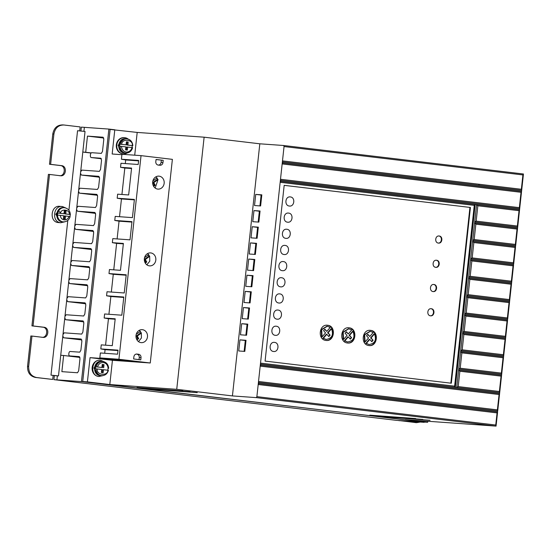 <?xml version="1.0" encoding="UTF-8"?>
<svg xmlns="http://www.w3.org/2000/svg" width="551" height="551" viewBox="0 0 551 551"><rect width="100%" height="100%" fill="white"/><g stroke="black" fill="none" stroke-linecap="round" stroke-linejoin="round"><path stroke-width="0.83" d="M121.468 146.359C121.819 149.555 123.403 151.449 126.213 152.035C129.079 152.124 131.028 150.65 132.061 147.613L127.66 147.089L127.329 150.12L125.538 149.906L125.869 146.876L119.622 146.18L119.843 144.162L126.089 144.858L126.42 141.827L128.211 142.041L127.88 145.071L132.715 145.671L126.944 145.003L127.274 141.972L128.211 142.041M97.279 368.977L101.687 369.501L101.356 372.531L103.147 372.745L103.478 369.714L107.879 370.238C107.803 376.485 96.019 375.079 97.279 368.977L95.44 368.805L95.66 366.787L97.499 366.959C98.533 363.929 100.482 362.455 103.347 362.537C106.157 363.13 107.741 365.024 108.092 368.22L108.533 368.295L108.065 368.261L107.844 370.279M108.065 368.261L108.533 368.295M63.971 213.747L57.731 213.051A7.115 6.309 -85.9 0 1 64.329 207.706C67.993 208.326 70.005 210.606 70.363 214.532L69.915 216.55L65.541 215.985L65.211 219.016L63.42 218.802L63.751 215.772L57.511 215.069L57.731 213.051L63.971 213.747L64.302 210.716L66.092 210.93L65.762 213.96L70.135 214.525L64.825 213.898L65.156 210.868L66.092 210.93M127.171 152.992A8.127 7.211 -85.9 0 1 123.396 153.881A8.127 7.211 -85.9 0 1 123.093 153.853A8.127 7.211 -85.9 0 1 116.791 145.085A8.127 7.211 -85.9 0 1 124.547 137.66A8.127 7.211 -85.9 0 1 124.85 137.688A8.127 7.211 -85.9 0 1 128.163 139.072M124.547 137.66L124.078 137.626A8.127 7.211 94.1 0 0 116.323 145.051A8.127 7.211 94.1 0 0 122.625 153.819A8.127 7.211 94.1 0 0 122.928 153.846L123.396 153.881M100.854 158.233L91.246 157.545A2.438 1.123 96.8 0 1 91.225 157.545A2.438 1.123 96.8 0 1 90.385 155.045A2.438 1.123 96.8 0 1 91.776 152.696L101.336 153.378L102.493 151.429L103.808 139.307L103.092 137.22L87.464 136.104L85.708 152.269L82.802 152.062L85.04 131.455L77.553 130.711L68.909 210.262M67.807 220.386L50.995 375.155L58.489 375.899L60.727 355.285L63.627 355.491L61.87 371.649L77.505 372.765L78.662 370.809L79.978 358.687L79.282 356.607L69.695 355.925A2.238 1.033 96.8 0 1 69.598 355.918A2.238 1.033 96.8 0 1 68.834 353.625A2.238 1.033 96.8 0 1 70.129 351.476A2.238 1.033 96.8 0 1 70.177 351.483L79.743 352.165L80.901 350.209L81.885 341.117L81.169 339.03L63.668 337.791L62.828 335.958L62.979 334.526L64.205 332.838L81.706 334.085L82.864 332.129L83.848 323.038L83.132 320.951L65.631 319.704L64.791 317.872L64.949 316.446L66.168 314.759L83.669 316.005L84.826 314.049L85.818 304.958L85.102 302.871L67.594 301.624L66.754 299.792L66.912 298.36L68.131 296.679L85.639 297.926L86.789 295.97L87.781 286.878L87.065 284.791L69.557 283.545L68.717 281.713L68.875 280.28L70.094 278.599L87.602 279.839L88.759 277.89L89.744 268.798L89.028 266.712L71.52 265.465L70.686 263.633L70.838 262.2L72.057 260.513L89.565 261.759L90.722 259.81L91.707 250.719L90.991 248.632L73.49 247.385L72.649 245.553L72.801 244.121L74.027 242.433L91.528 243.68L92.685 241.731L93.67 232.639L92.954 230.552L75.453 229.306L74.612 227.473L74.764 226.041L75.99 224.353L93.491 225.6L94.648 223.644L95.64 214.559L94.917 212.472L77.415 211.226L76.575 209.394L76.734 207.961L77.953 206.274L95.461 207.52L96.611 205.564L97.603 196.473L96.886 194.386L79.378 193.146L78.538 191.307L78.697 189.881L79.916 188.194L97.424 189.441L98.574 187.485L99.566 178.393L98.849 176.306L81.341 175.06L80.501 173.228L80.66 171.802L81.879 170.114L99.387 171.361L100.544 169.405L101.529 160.313L100.833 158.227M102.989 375.61L98.911 376.471C89.613 375.872 91.48 358.715 100.668 360.313L103.981 361.697M100.668 360.313L99.896 360.251A8.127 7.211 94.1 0 0 92.141 367.675A8.127 7.211 94.1 0 0 98.443 376.443A8.127 7.211 94.1 0 0 98.739 376.471L99.208 376.505M159.129 176.162A6.502 5.772 94.1 0 0 158.888 176.134A6.502 5.772 94.1 0 0 152.682 182.078A6.502 5.772 94.1 0 0 157.724 189.089A6.502 5.772 94.1 0 0 157.965 189.11A6.502 5.772 94.1 0 0 164.17 183.166A6.502 5.772 94.1 0 0 159.129 176.162M142.447 329.691A6.502 5.772 94.1 0 0 142.206 329.67A6.502 5.772 94.1 0 0 136.001 335.614A6.502 5.772 94.1 0 0 141.042 342.626A6.502 5.772 94.1 0 0 141.283 342.646A6.502 5.772 94.1 0 0 147.489 336.702A6.502 5.772 94.1 0 0 142.447 329.691M150.788 252.923A6.502 5.772 94.1 0 0 150.547 252.902A6.502 5.772 94.1 0 0 144.341 258.846A6.502 5.772 94.1 0 0 149.383 265.858A6.502 5.772 94.1 0 0 149.624 265.878A6.502 5.772 94.1 0 0 155.83 259.934A6.502 5.772 94.1 0 0 150.788 252.923M64.866 221.805L60.7 222.721C51.401 222.122 53.268 204.958 62.449 206.556L65.851 208.009M60.018 206.384C50.83 204.786 48.97 221.95 58.261 222.549L60.996 222.749M287.594 222.191C282.374 221.826 283.414 212.225 288.586 213.099C293.807 213.457 292.767 223.065 287.594 222.191L287.767 222.205M285.838 238.349C280.617 237.991 281.657 228.383 286.83 229.257C292.051 229.622 291.011 239.224 285.838 238.349L286.01 238.369M289.351 206.026C284.13 205.668 285.17 196.06 290.343 196.934C295.563 197.299 294.523 206.9 289.351 206.026L289.523 206.046M284.082 254.514C278.861 254.149 279.901 244.548 285.074 245.422C290.294 245.78 289.254 255.388 284.082 254.514L284.254 254.528M282.332 270.672C277.105 270.314 278.145 260.706 283.317 261.58C288.538 261.945 287.498 271.547 282.332 270.672L282.498 270.693M280.576 286.837C275.348 286.472 276.388 276.871 281.561 277.745C286.782 278.103 285.742 287.712 280.576 286.837L280.741 286.851M278.82 302.995C273.592 302.637 274.639 293.029 279.805 293.903C285.032 294.268 283.985 303.87 278.82 302.995L278.985 303.016M277.063 319.16C271.836 318.795 272.883 309.194 278.048 310.068C283.276 310.427 282.229 320.035 277.063 319.16L277.229 319.174M275.307 335.318C270.08 334.96 271.126 325.352 276.292 326.226C281.52 326.591 280.473 336.193 275.307 335.318L275.472 335.339M273.551 351.483C268.323 351.118 269.37 341.517 274.536 342.391C279.763 342.75 278.716 352.358 273.551 351.483L273.723 351.497M430.503 315.806C426.446 315.523 427.252 308.057 431.275 308.732C435.338 309.015 434.525 316.488 430.503 315.806L430.641 315.819M433.141 291.562C429.077 291.279 429.89 283.813 433.906 284.495C437.969 284.771 437.163 292.244 433.141 291.562L433.272 291.575M435.772 267.318C431.708 267.042 432.521 259.569 436.544 260.251C440.607 260.533 439.794 268 435.772 267.318L435.903 267.331M438.41 243.081C434.346 242.798 435.152 235.325 439.175 236.007C443.238 236.289 442.425 243.756 438.41 243.081L438.541 243.094M368.963 345.532C360.258 344.926 362 328.926 370.609 330.38C379.315 330.986 377.58 346.985 368.963 345.532L369.246 345.56M368.495 345.498C377.111 346.951 378.847 330.951 370.141 330.345L370.086 330.338M347.474 342.977C338.769 342.371 340.511 326.371 349.12 327.824C357.833 328.43 356.091 344.43 347.474 342.977L347.757 343.004M347.013 342.942C355.622 344.396 357.365 328.396 348.659 327.79L348.604 327.783M325.992 340.422C317.286 339.822 319.022 323.816 327.638 325.269C336.344 325.875 334.602 341.875 325.992 340.422L326.275 340.449M325.524 340.387C334.133 341.847 335.876 325.841 327.17 325.242L327.115 325.235M132.033 147.654L132.247 145.636M61.065 213.402L58.613 210.881M369.087 344.52L365.905 343.349L366.374 343.383L369.783 339.409L371.801 341.703L373.089 340.263L370.582 337.901L374.026 333.892L374.494 333.92C376.712 340.015 374.907 343.548 369.074 344.52L366.374 343.383M347.598 341.971L344.416 340.8L344.885 340.828L348.294 336.854L350.312 339.147L351.607 337.708L349.093 335.345L352.537 331.337L353.005 331.371C355.223 337.46 353.418 340.993 347.585 341.964L344.885 340.828M326.116 339.416L322.927 338.245L323.396 338.28L326.812 334.299L328.823 336.592L330.118 335.153L327.604 332.797L331.048 328.782L331.516 328.816C333.741 334.905 331.936 338.438 326.102 339.416L323.396 338.28M517.031 229.064L475.85 224.174L474.611 223.038L517.568 228.128L517.031 229.064L515.364 244.417L515.681 245.505L515.033 247.447L473.853 242.557L472.613 241.428L472.73 240.381L515.681 245.505L523.45 173.992L283.689 145.505L259.817 143.804L204.125 137.185L137.192 132.426L110.117 129.43L82.726 381.547L422.975 421.976L427.652 422.307L427.769 421.253M424.236 422.066L81.452 381.602L108.884 129.079L114.408 129.733M204.125 137.185L176.733 389.309L109.801 384.543L112.438 360.299L150.258 362.992L172.38 159.356L141.042 155.637L121.957 154.273L121.42 159.225L138.632 160.451L138.191 164.494L120.979 163.268L120.538 167.304L131.579 168.089L128.659 194.958L117.625 194.172L117.184 198.215L134.396 199.441L132.419 217.624L115.207 216.398L114.766 220.434L131.985 221.66L130.008 239.843L112.797 238.617L112.356 242.66L123.39 243.446L120.469 270.314L109.435 269.529L108.995 273.571L126.213 274.791L124.237 292.974L107.025 291.748L106.584 295.791L123.796 297.017L121.819 315.2L104.607 313.974L104.167 318.01L115.2 318.795L112.287 345.663L101.253 344.878L100.812 348.921L118.024 350.147L117.583 354.19L100.372 352.964L99.834 357.909L104.098 358.639L90.04 357.64L87.409 381.884L82.726 381.547M105.076 349.651L104.683 353.267L105.089 349.651L100.812 348.921M104.167 318.01L108.451 318.747L105.565 345.188M123.748 297.437L110.861 296.521L108.919 314.277L110.861 296.521L106.584 295.791M126.165 275.218L113.279 274.302L111.336 292.058L113.279 274.302L108.995 273.571M112.356 242.66L116.619 243.39L113.747 269.832M131.937 222.087L119.05 221.171L117.108 238.927L119.05 221.171L114.766 220.434M134.348 199.861L121.461 198.945L119.519 216.701L121.461 198.945L117.184 198.215M124.808 168.034L121.936 194.482L124.822 168.034L120.538 167.304M121.42 159.225L125.697 159.955L125.291 163.571M114.794 129.761L112.163 154.004L121.909 154.7M137.192 132.426L134.719 155.182M259.817 143.804L232.426 395.921L176.733 389.309M261.821 194.84L255.733 194.407L254.528 205.523L260.616 205.957L261.821 194.84M258.309 227.164L252.227 226.73L251.015 237.846L257.103 238.28L258.309 227.164M254.796 259.487L248.715 259.053L247.502 270.169L253.591 270.603L254.796 259.487M251.284 291.81L245.202 291.376L243.997 302.492L250.078 302.926L251.284 291.81M247.771 324.133L241.689 323.699L240.484 334.815L246.566 335.242L247.771 324.133M283.689 145.505L284.047 146.545L256.876 396.644L256.298 397.622L232.426 395.921M246.021 340.298L239.933 339.864L238.728 350.973L244.809 351.407L246.021 340.298M249.527 307.975L243.446 307.541L242.24 318.65L248.322 319.084L249.527 307.975M253.04 275.652L246.958 275.218L245.753 286.327L251.835 286.761L253.04 275.652M256.552 243.328L250.471 242.895L249.259 254.004L255.347 254.438L256.552 243.328M260.065 211.005L253.977 210.572L252.771 221.681L258.86 222.115L260.065 211.005M523.45 173.992L522.913 174.929L284.047 146.545M515.033 247.447L513.367 262.806L513.684 263.888L513.036 265.837L471.856 260.94L470.616 259.81L470.733 258.77L513.684 263.888L515.571 246.511L472.62 241.407L472.73 240.401M509.041 302.602L467.861 297.705L466.621 296.576L509.579 301.666L509.041 302.602L507.375 317.955L507.691 319.036L507.044 320.985L465.864 316.088L464.624 314.958L464.741 313.918L507.691 319.036L513.573 264.9L470.623 259.796L470.733 258.784M256.876 396.644L495.742 425.028L497.064 412.906L258.192 384.522L258.729 383.586L258.522 381.492L497.388 409.875L497.705 410.956L507.581 320.048L464.638 314.945L464.748 313.932L466.194 313.064L507.375 317.955M258.839 382.573L497.705 410.956L497.064 412.906M427.652 422.307L405.26 419.648L496.058 426.109L497.601 411.969L258.729 383.586M429.821 420.248L384.116 416.866L430.049 420.296M415.495 418.546L369.79 415.158L415.723 418.588M197.031 392.587L151.325 389.206L197.258 392.636M189.875 391.74L144.162 388.352L190.095 391.782M182.712 390.886L136.999 387.498L182.932 390.928M256.298 397.622L496.058 426.109L495.742 425.028M87.409 381.884L109.801 384.543M422.658 419.401L376.953 416.012L422.886 419.442M424.208 422.328L396.513 420.351L53.908 379.646L56.925 379.859L57.366 375.816L50.995 375.155M108.884 129.079L81.341 127.123L80.921 131.021M58.489 375.899L54.349 375.603L53.908 379.646M81.452 381.602L56.925 379.859M83.924 131.331L84.358 127.336M90.04 357.64L112.438 360.299M102.83 359.156L134.1 361.38L102.872 358.818M99.834 357.909L118.92 359.266L150.258 362.992M115.159 319.222L108.451 318.747L105.578 345.188M116.619 243.39L113.761 269.838M138.583 160.871L125.697 159.955L125.304 163.571M136.614 354.031L138.7 354.279C140.298 354.679 141.07 355.808 141.028 357.654L140.774 359.872L133.618 358.956L133.879 356.738C134.258 354.934 135.27 354.038 136.91 354.052L136.765 354.038M159.948 165.245A3.051 2.707 94.1 0 0 162.965 162.538L163.206 160.313L156.043 159.466L155.802 161.684A3.051 2.707 94.1 0 0 158.158 165.038L159.948 165.245M118.92 359.266L141.042 155.637M259.927 205.902L261.105 195.047L255.733 194.407M261.794 195.095L261.105 195.047M256.415 238.225L257.592 227.37L252.227 226.73M258.281 227.418L257.592 227.37M252.902 270.548L254.087 259.693L248.715 259.053M254.769 259.741L254.087 259.693M249.396 302.871L250.574 292.016L245.202 291.376M251.256 292.064L250.574 292.016M245.884 335.194L247.062 324.339L241.689 323.699M247.743 324.387L247.062 324.339M497.388 409.875L499.061 394.523L260.189 366.139L260.726 365.203L499.592 393.579L499.061 394.523M522.913 174.929L521.356 189.268L282.491 160.885L282.691 162.979L521.563 191.362L521.026 192.299L519.359 207.651L280.493 179.268L280.693 181.362L519.565 209.745L519.028 210.682L477.841 205.792L476.594 204.641L474.797 204.428L474.266 205.365L454.623 386.168L260.52 363.109L260.726 365.203M265.086 361.091L284.178 185.336L470.409 207.465L451.317 383.22L265.086 361.091M474.266 205.365L280.163 182.298L280.693 181.362M521.026 192.299L282.16 163.916L282.691 162.979M244.127 351.359L245.305 340.504L239.933 339.864M245.994 340.552L245.305 340.504M247.64 319.036L248.818 308.181L243.446 307.541M249.5 308.229L248.818 308.181M251.146 286.713L252.33 275.858L246.958 275.218M253.012 275.906L252.33 275.858M254.658 254.39L255.843 243.535L250.471 242.895M256.525 243.583L255.843 243.535M258.171 222.067L259.349 211.212L253.977 210.572M260.038 211.26L259.349 211.212M521.356 189.268L521.673 190.35L282.801 161.966M519.359 207.651L519.676 208.733L280.803 180.356M477.841 205.792L476.174 221.144L474.728 222.019L517.678 227.122L517.361 226.034L519.028 210.682M513.036 265.837L511.369 281.189L511.686 282.27L468.736 277.167L470.182 276.292L511.369 281.189M511.039 284.22L469.858 279.323L468.619 278.193L511.576 283.283L511.039 284.22L509.372 299.572L509.689 300.653L466.745 295.55L468.185 294.675L509.372 299.572M507.044 320.985L505.377 336.337L505.694 337.419L462.744 332.301L464.197 331.447L505.377 336.337M505.047 339.368L463.866 334.478L462.626 333.341L505.584 338.431L505.047 339.368L503.38 354.72L503.697 355.808L460.753 350.705L462.199 349.83L503.38 354.72M503.049 357.751L461.869 352.86L460.636 351.724L503.586 356.814L503.049 357.751L501.382 373.103L501.699 374.191L458.749 369.067L460.202 368.213L501.382 373.103M501.052 376.133L459.871 371.243L458.639 370.107L501.589 375.197L501.052 376.133L499.385 391.492L499.702 392.574L454.94 387.257L474.797 204.428L476.594 204.641L456.731 387.47L458.205 386.595L499.385 391.492M91.239 152.923L85.708 152.269M87.464 136.104L103.746 138.039M81.341 175.06L99.524 177.222M79.378 193.146L97.555 195.302M77.415 211.226L95.592 213.382M75.453 229.306L93.629 231.461M73.49 247.385L91.666 249.548M71.52 265.465L89.703 267.628M69.557 283.545L87.733 285.707M67.594 301.624L85.77 303.787M65.631 319.704L83.807 321.867M63.668 337.791L81.844 339.946M79.812 357.124L69.695 355.925M79.916 357.427L63.627 355.491M91.115 153.047L82.802 152.062L80.66 171.802M60.727 355.285L62.828 335.958M62.979 334.526L64.791 317.872M64.949 316.446L66.754 299.792M66.912 298.36L68.717 281.713M68.875 280.28L70.686 263.633M70.838 262.2L72.649 245.553M72.801 244.121L74.612 227.473M74.764 226.041L76.575 209.394M76.734 207.961L78.538 191.307M78.697 189.881L80.501 173.228M117.976 350.567L105.089 349.651M123.341 243.866L116.633 243.39M131.531 168.516L124.822 168.034M121.31 151.704L118.128 145.34L122.177 139.52M139.017 359.651L139.258 357.537C139.307 355.684 138.528 354.562 136.923 354.162L136.187 354.066M158.075 165.114C159.721 165.121 160.727 164.212 161.092 162.4L162.965 162.538M163.206 160.313L156.036 159.549M155.168 188.056L158.041 179.605L155.967 176.788M138.487 341.586L141.414 338.004L141.352 333.121L139.293 330.325M146.828 264.817L149.762 261.222L149.686 256.332L147.634 253.556M470.409 207.465L284.178 185.356M450.849 383.165L469.941 207.431M454.623 386.168L454.94 387.257L260.837 364.19M476.174 221.144L517.361 226.034M475.85 224.174L474.177 239.527L515.364 244.417M473.853 242.557L472.179 257.909L513.367 262.806M471.856 260.94L470.182 276.292M469.858 279.323L468.185 294.675M467.861 297.705L466.194 313.064M465.864 316.088L464.197 331.447M463.866 334.478L462.199 349.83M461.869 352.86L460.202 368.213M459.871 371.243L458.205 386.595M399.978 420.606L416.522 422.672L420.255 422.045M53.144 375.41L52.71 379.446L36.531 377.525C31.159 376.278 28.535 372.559 28.673 366.36L31.965 336.062L42.888 337.357C48.626 338.355 49.797 327.631 43.984 327.253L33.06 325.958L49.521 174.447L60.445 175.741C66.189 176.74 67.353 166.016 61.54 165.644L50.616 164.343L53.908 134.038C55.107 127.97 58.461 124.96 63.964 125.001L80.143 126.923L79.709 130.897M62.463 124.891L63.964 125.001M97.988 362.145L93.945 367.978L97.121 374.322M161.333 160.183L161.092 162.4M152.875 180.928L157.09 177.897M158.041 179.605L153.805 182.65L155.237 185.212L153.708 186.314L153.088 185.212M136.262 334.237L140.402 331.413M141.352 333.121L137.275 336.055L138.707 338.61L137.171 339.712L136.152 337.887M144.555 257.634L148.722 254.631M149.686 256.332L145.326 259.466L146.759 262.028L145.278 263.089M474.611 223.038L474.728 221.998M458.756 369.087L458.646 370.093L458.749 369.067M460.753 350.705L460.643 351.71L460.746 350.684M462.626 333.341L462.744 332.301M466.621 296.576L466.738 295.536L466.635 296.562M468.619 278.193L468.736 277.153L468.632 278.179M470.733 258.77L472.179 257.909M472.73 240.381L474.177 239.527M416.466 422.665L398.855 420.523M398.841 420.633L399.964 420.709M62.842 124.925C57.338 124.877 53.984 127.887 52.786 133.962L53.908 134.038M50.616 164.343L49.494 164.267L52.786 133.962M59.322 175.666C65.066 176.637 66.223 165.961 60.417 165.562L49.494 164.267M33.06 325.958L31.937 325.875L48.398 174.364L49.521 174.447M41.766 337.274C47.51 338.245 48.667 327.576 42.861 327.177L31.937 325.875M28.673 366.36L27.55 366.284L30.842 335.979L31.965 336.062M27.55 366.284C27.412 372.483 30.036 376.202 35.409 377.449L36.531 377.525M52.71 379.446L35.409 377.449M59.715 206.356L62.449 206.556M157.937 179.357L157.414 179.316L156.456 177.615M153.412 185.783L154.301 185.143L155.237 185.212M154.301 185.143L152.875 182.588L153.805 182.65M152.875 182.588L157.414 179.316M141.194 332.742L139.926 331.013M136.882 339.189L138.707 338.61M137.771 338.548L136.338 335.986L137.275 336.055M136.338 335.986L140.884 332.721M149.624 256.181L148.928 256.132L147.978 254.431M144.996 262.558L146.759 262.028M145.822 261.959L144.39 259.404L145.326 259.466M144.39 259.404L148.928 256.132M430.042 315.771C434.057 316.453 434.87 308.98 430.806 308.698M432.673 291.527C436.695 292.209 437.501 284.743 433.437 284.461M435.304 267.29C439.326 267.965 440.139 260.499 436.075 260.217M437.942 243.046C441.957 243.728 442.77 236.255 438.706 235.973M476.587 204.641L474.79 204.497M475.189 204.545L455.333 387.305M474.728 222.019L474.618 223.024M462.64 333.327L462.75 332.315M59.976 221.02L55.727 214.229L60.892 208.092M367.62 334.526L369.79 336.503L367.841 334.278L366.546 335.717L368.529 337.977L365.086 341.985L364.617 341.951L364.211 334.788L369.886 331.337M365.905 343.349L369.315 339.375L369.783 339.409M371.553 341.42L372.621 340.229M346.131 331.971L348.301 333.947L346.352 331.73L345.064 333.169L347.04 335.421L343.597 339.43L343.128 339.402L342.722 332.232L348.397 328.789M344.416 340.8L347.833 336.819L348.294 336.854M350.064 338.865L351.139 337.673M322.927 338.245L326.344 334.271L326.812 334.299M328.575 336.317L329.65 335.118M324.642 329.422L326.819 331.392L324.87 329.174L323.575 330.614L325.551 332.866L322.108 336.881L321.639 336.847L321.233 329.677L326.915 326.233M121.688 144.334C121.757 138.094 133.549 139.493 132.281 145.595L132.715 145.671M369.79 336.503L373.206 332.522L370.258 331.365L364.659 334.856L365.086 341.985M370.582 337.901L371.05 337.935L374.494 333.92M371.05 337.935L373.089 340.263M348.301 333.947L351.717 329.973L348.769 328.809L343.17 332.301L343.597 339.43M349.093 335.345L349.561 335.38L353.005 331.371M349.561 335.38L351.607 337.708M327.604 332.797L328.072 332.825L331.516 328.816M328.072 332.825L330.118 335.153M326.819 331.392L330.228 327.418L327.28 326.261L321.681 329.753L322.108 336.881M103.691 367.696L104.022 364.666L102.231 364.452L101.901 367.483L97.499 366.959M127.88 145.071L126.944 145.003M127.274 141.972L126.413 141.876M119.843 144.162L126.089 144.858M126.399 150.01L126.723 147.027L127.66 147.089M101.901 367.483L95.66 366.787M104.022 364.666L102.224 364.493M102.755 367.627L103.085 364.597M103.478 369.714L102.541 369.652L102.21 372.634M65.762 213.96L64.825 213.898M65.156 210.868L64.295 210.764M64.281 218.905L64.605 215.916L65.541 215.985M124.264 152.916A7.115 6.309 -85.9 0 1 118.747 145.25A7.115 6.309 -85.9 0 1 125.538 138.749C117.466 137.736 116.151 152.4 124.257 152.916L124.526 152.937A7.115 6.309 -85.9 0 1 124.264 152.916M100.082 375.541A7.115 6.309 -85.9 0 1 94.565 367.875A7.115 6.309 -85.9 0 1 101.35 361.373C93.284 360.361 91.962 375.024 100.068 375.541L100.344 375.562A7.115 6.309 -85.9 0 1 100.082 375.541M132.612 147.696C131.531 151.222 129.292 152.999 125.904 153.04A7.115 6.309 -85.9 0 1 125.635 153.013A7.115 6.309 -85.9 0 1 120.09 146.215M62.359 221.819A7.115 6.309 -85.9 0 1 56.849 214.153A7.115 6.309 -85.9 0 1 63.634 207.651C55.424 206.632 54.094 221.282 62.339 221.819L62.621 221.846A7.115 6.309 -85.9 0 1 62.359 221.819M69.033 216.398C68.138 218.823 66.526 220.001 64.205 219.918C61.932 219.45 60.617 217.934 60.259 215.351M70.142 216.55C69.061 220.069 66.788 221.853 63.317 221.895A7.115 6.309 -85.9 0 1 63.055 221.867A7.115 6.309 -85.9 0 1 57.511 215.069M108.43 370.313C107.349 373.84 105.11 375.624 101.715 375.665A7.115 6.309 -85.9 0 1 101.453 375.637A7.115 6.309 -85.9 0 1 95.908 368.839M91.225 157.545L101.363 158.75L91.246 157.545M141.028 357.654L139.258 357.537M136.923 354.162L138.7 354.279M479.301 184.275L478.723 185.246M416.143 422.631L415.02 422.555M61.54 165.644L60.417 165.562M43.984 327.253L42.861 327.177M120.311 144.197A7.115 6.309 -85.9 0 1 126.909 138.845A7.115 6.309 -85.9 0 1 127.171 138.873M96.129 366.821A7.115 6.309 -85.9 0 1 102.727 361.47A7.115 6.309 -85.9 0 1 102.989 361.497C106.433 362.214 108.32 364.48 108.65 368.295M63.634 207.651L64.329 207.706A7.115 6.309 -85.9 0 1 64.591 207.727M60.479 213.333C60.713 208.333 70.094 209.449 69.254 214.38M125.904 153.04L124.526 152.937M101.715 375.665L100.344 375.562M63.317 221.895L62.621 221.846M79.819 357.138L69.598 355.918M132.832 145.671C132.474 141.724 130.504 139.451 126.909 138.845L125.538 138.749M102.996 361.497L101.35 361.373M369.79 331.33L370.258 331.365M348.301 328.782L348.769 328.809M326.812 326.226L327.28 326.261"/></g></svg>

